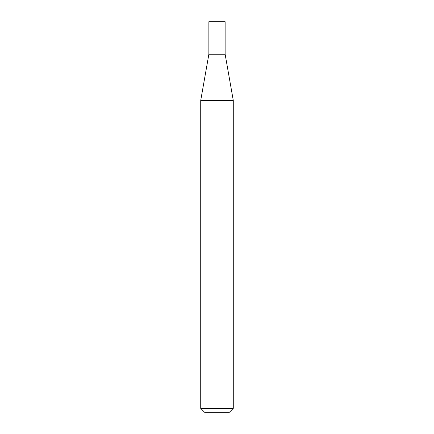 <?xml version="1.0" encoding="UTF-8"?>
<svg xmlns="http://www.w3.org/2000/svg" width="434" height="434" viewBox="0 0 434 434"><rect width="100%" height="100%" fill="white"/><g stroke="black" fill="none" stroke-linecap="round" stroke-linejoin="round"><path stroke-width="0.65" d="M208.868 54.25L225.132 54.25L225.132 21.7L208.868 21.7L208.868 54.25L200.725 100.444L233.275 100.444L225.132 54.25M233.275 408.394L229.369 412.3L204.631 412.3L200.725 408.394L233.275 408.394L233.275 100.444M200.725 408.394L200.725 100.444"/></g></svg>
